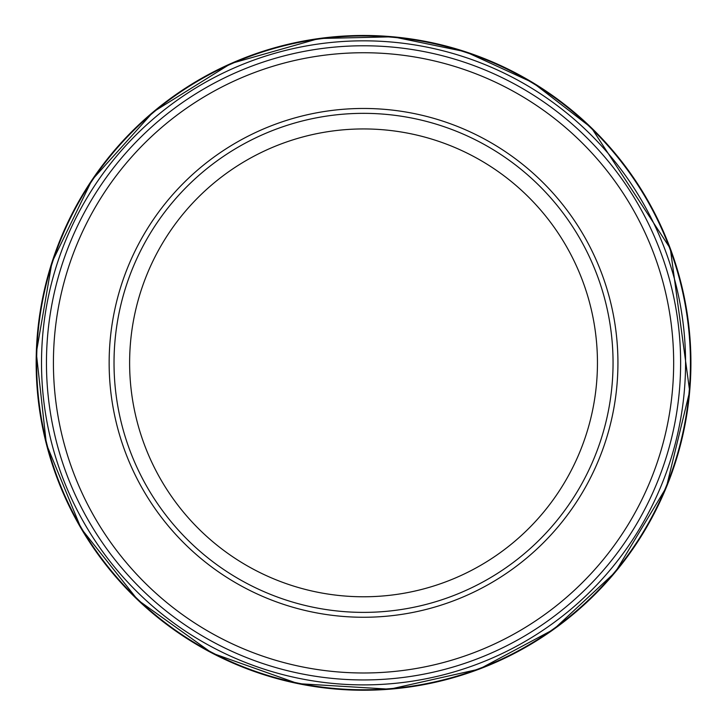 <?xml version="1.0" encoding="UTF-8"?>
<svg xmlns="http://www.w3.org/2000/svg" width="726" height="726" viewBox="0 0 726 726"><rect width="100%" height="100%" fill="white"/><g stroke="black" fill="none" stroke-linecap="round" stroke-linejoin="round"><path stroke-width="1.09" d="M613.053 362.864A249.508 249.508 0 0 1 238.781 578.949A249.508 249.508 0 0 1 238.781 146.779A249.508 249.508 0 0 1 613.053 362.864M680.625 362.864A317.09 317.09 0 0 1 204.995 637.464A317.09 317.09 0 0 1 204.995 88.254A317.09 317.09 0 0 1 680.625 362.864M318.796 38.551A327.381 327.381 0 0 0 36.799 383.346A327.381 327.381 0 0 0 359.651 690.217A327.381 327.381 0 0 0 689.7 391.096A327.381 327.381 0 0 0 318.796 38.551M314.476 39.667A326.891 326.891 0 0 0 37.589 387.738A326.891 326.891 0 0 0 364.098 689.754A326.891 326.891 0 0 0 689.564 386.631A326.891 326.891 0 0 0 314.476 39.667M312.135 44.958A322.026 322.026 0 0 0 42.698 390.461A322.026 322.026 0 0 0 367.193 684.872A322.026 322.026 0 0 0 684.927 383.183A322.026 322.026 0 0 0 312.135 44.958M597.453 362.864A233.917 233.917 0 0 1 246.577 565.436A233.917 233.917 0 0 1 246.577 160.283A233.917 233.917 0 0 1 597.453 362.864M617.935 362.864A254.399 254.399 0 0 1 236.34 583.178A254.399 254.399 0 0 1 236.34 142.55A254.399 254.399 0 0 1 617.935 362.864M673.664 362.864A310.12 310.12 0 0 1 208.48 631.438A310.12 310.12 0 0 1 208.48 94.289A310.12 310.12 0 0 1 673.664 362.864M689.691 391.287L666.35 487.318L615.412 572.015L553.693 629.369L479.369 669.082L389.762 689.201L298.096 683.647L212.083 653.119L137.849 600.03L81.149 528.51L46.391 444.121L36.3 352.845L51.954 262.349L91.975 180.003L153.222 111.958L230.913 63.534L318.986 38.514L393.02 36.799L465.548 51.764L532.857 82.655L591.499 127.876L670.307 248.51L689.691 391.287"/></g></svg>
